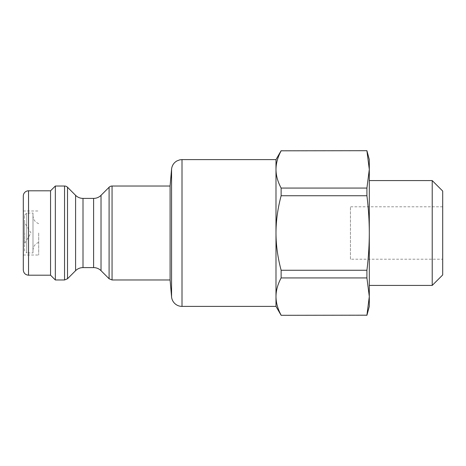 <?xml version="1.0" encoding="UTF-8"?>
<svg xmlns="http://www.w3.org/2000/svg" width="466" height="466" viewBox="0 0 466 466"><rect width="100%" height="100%" fill="white"/><g stroke="black" fill="none" stroke-linecap="round" stroke-linejoin="round"><path stroke-width="0.35" stroke-dasharray="2.33 1.75" d="M350.432 259.213L350.432 206.787L350.432 259.213L442.7 259.213L442.7 206.787L442.7 259.213M38.69 233L38.69 255.019L38.69 233M366.917 315.307L281.132 315.307M366.917 277.934L366.917 270.251L281.132 270.251L281.132 277.934L366.917 277.934L369.305 296.562L366.917 315.185M281.132 150.693L366.917 150.693M281.132 188.066L281.132 195.749L366.917 195.749L366.917 188.066L281.132 188.066C277.736 181.723 276.023 175.513 275.988 169.438C276.023 163.362 277.736 157.153 281.132 150.815M366.917 195.749C368.484 208.296 369.282 220.709 369.305 233L369.305 169.438L366.917 188.066M366.917 150.815L369.305 169.438L369.305 159.605M281.132 315.185C277.736 308.847 276.023 302.638 275.988 296.562C276.023 290.487 277.736 284.277 281.132 277.934M275.988 306.395L275.988 233C276.023 220.849 277.736 208.43 281.132 195.749M281.132 270.251C277.736 257.57 276.023 245.151 275.988 233L275.988 159.605M442.7 191.06L442.7 274.94M432.215 285.425L432.215 180.575M369.305 285.425L369.305 180.575L369.305 285.425M369.305 306.395L369.305 233C369.282 245.291 368.484 257.704 366.917 270.251M24.704 233L24.704 243.485L24.704 233M24.599 233L24.599 222.515L24.599 233M24.599 250.825L24.599 215.175L24.599 250.825L26.696 252.922L26.696 213.079L26.696 252.922L32.987 252.922L32.987 213.079L32.987 252.922M24.599 215.175L26.696 213.079L32.987 213.079M32.987 233L32.987 250.3L32.987 233M23.3 233L23.3 210.982L23.3 233M170.09 186.027L170.09 279.973M55.332 186.027L55.332 279.973M23.3 269.96L23.3 196.04M50.561 190.798L50.561 275.202M182.008 159.605L182.008 306.395M171.564 296.825L171.564 169.175M109.096 278.744L109.096 187.256M112.061 186.027L112.061 279.973M101.023 195.33L101.023 270.67M93.608 267.601L93.608 198.4M83.006 198.4L83.006 267.601M75.591 270.67L75.591 195.33M67.518 187.256L67.518 278.744M64.553 279.973L64.553 186.027M28.543 190.798L28.543 275.202M442.7 206.787L350.432 206.787M24.599 243.485L31.006 233L24.599 222.515M38.69 223.645C35.096 222.212 33.197 219.568 32.987 215.7M38.69 242.355C35.096 243.788 33.197 246.432 32.987 250.3M23.3 255.019L38.69 255.019M23.3 210.982L38.69 210.982"/><path stroke-width="0.7" d="M366.917 315.185L281.132 315.307L366.917 315.185L369.305 296.562L366.917 277.934L281.132 277.934L281.132 270.251L366.917 270.251L366.917 277.934M281.132 195.749L281.132 188.066L366.917 188.066L366.917 195.749L281.132 195.749C277.736 208.43 276.023 220.849 275.988 233C276.023 245.151 277.736 257.57 281.132 270.251M281.132 150.815L366.917 150.693L281.132 150.815C277.736 157.153 276.023 163.362 275.988 169.438C276.023 175.513 277.736 181.723 281.132 188.066M366.917 150.693L369.305 159.605L369.305 169.438L366.917 150.815M366.917 188.066L369.305 169.438L369.305 233C369.282 220.709 368.484 208.296 366.917 195.749M366.917 270.251C368.484 257.704 369.282 245.291 369.305 233L369.305 306.395L366.917 315.307M281.132 277.934C277.736 284.277 276.023 290.487 275.988 296.562C276.023 302.638 277.736 308.847 281.132 315.185M182.008 159.605L179.771 159.844L176.876 160.951C173.748 162.815 171.977 165.558 171.564 169.175L171.564 296.825A10.485 10.485 0 0 0 182.008 306.395L182.008 159.605L275.988 159.605L275.988 306.395L281.132 315.307M432.215 285.425L442.7 274.94L442.7 191.06L432.215 180.575L432.215 285.425L369.305 285.425M171.564 296.825L170.09 279.973L170.09 186.027L171.564 169.175M109.096 187.256A4.194 4.194 0 0 1 112.061 186.027L112.061 279.973L109.096 278.744L109.096 187.256L101.023 195.33A10.485 10.485 0 0 1 93.608 198.4L93.608 267.601C96.485 267.641 98.961 268.666 101.023 270.67L101.023 195.33M83.006 198.4A10.485 10.485 0 0 1 75.591 195.33L75.591 270.67C77.653 268.666 80.129 267.641 83.006 267.601L83.006 198.4L93.608 198.4M67.518 278.744L64.553 279.973L64.553 186.027A4.194 4.194 0 0 1 67.518 187.256L67.518 278.744L75.591 270.67M64.553 279.973L55.332 279.973L55.332 186.027L64.553 186.027M23.3 196.04L23.3 269.96C23.609 273.146 25.356 274.893 28.543 275.202L28.543 190.798A5.242 5.242 0 0 0 23.3 196.04M28.543 275.202L50.561 275.202L50.561 190.798L28.543 190.798M275.988 159.605L281.132 150.693M369.305 180.575L432.215 180.575M182.008 306.395L275.988 306.395M101.023 270.67L109.096 278.744M170.09 186.027L112.061 186.027M170.09 279.973L112.061 279.973M93.608 267.601L83.006 267.601M75.591 195.33L67.518 187.256M50.561 275.202L55.332 279.973M50.561 190.798L55.332 186.027"/></g></svg>

